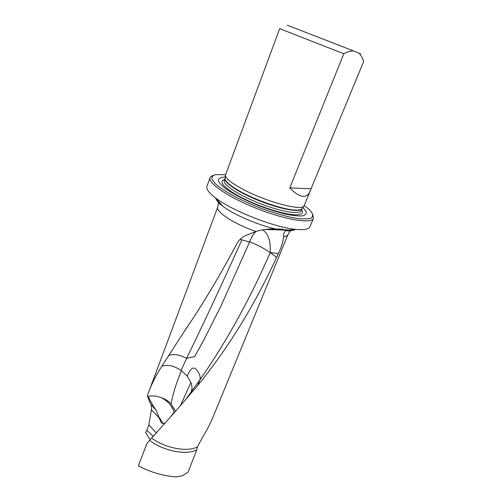<?xml version="1.0" encoding="UTF-8"?>
<svg xmlns="http://www.w3.org/2000/svg" width="502" height="502" viewBox="0 0 502 502"><rect width="100%" height="100%" fill="white"/><g stroke="black" fill="none" stroke-linecap="round" stroke-linejoin="round"><path stroke-width="0.75" d="M150.148 439.727L145.549 432.504L146.86 430.252L148.837 424.843L151.711 408.182L151.002 404.505C149.075 400.69 147.958 397.866 147.663 396.04L148.397 396.712L147.375 395.664L148.542 392.407C151.799 383.584 156.241 374.843 161.882 366.184L183.82 332.104C201.591 306.201 219.305 276.702 236.95 243.621C238.877 240.056 241.732 237.39 245.509 235.626L255.97 231.46C234.415 224.25 215.17 211.574 217.786 206.931L218.452 203.373C217.931 202.613 219.374 203.555 222.794 206.19C218.615 203.009 216.299 200.373 215.847 198.277M149.54 440.336C163.338 451.053 186.462 455.527 196.759 449.805L188.062 472.125L182.452 475.727L176.327 476.9C163.401 476.021 150.751 472.344 138.37 465.869L147.023 443.241L178.31 408.139L197.606 385.624C228.278 347.968 254.608 305.216 276.589 257.375L278.39 253.554L270.233 252.6C249.977 299.142 226.54 341.548 199.928 379.813L197.606 385.624M196.759 449.805L197.399 446.887C187.503 452.352 165.428 448.28 151.73 438.139M197.399 446.887L202.237 437.869C206.736 430.521 210.407 423.399 213.25 416.497L288.016 234.453C287.527 235.626 286.052 236.367 283.605 236.68C283.159 241.6 281.415 247.229 278.39 253.554M262.671 229.866C268.319 233.574 270.835 241.148 270.233 252.588L276.589 257.375L270.233 252.6C263.569 248.082 256.723 244.487 249.695 241.801L220.754 306.452L203.505 340.588L194.607 356.646L186.662 358.29C179.114 354.537 173.039 353.646 168.44 355.604M281.817 229.188L283.373 229.659L281.817 229.188L275.705 228.968C268.997 228.743 262.42 229.577 255.97 231.46M164.989 423.199L163.144 423.537L161.826 423.098L160.828 422.107L156.21 410.398C152.796 405.447 150.249 400.998 148.561 397.051L148.397 396.712M359.087 53.199L353.452 50.897C350.496 50.947 347.277 51.901 343.795 53.77L279.683 28.633L225.367 175.336C225.749 178.442 231.278 182.923 241.939 188.777C264.573 201.239 300.83 211.122 303.917 206.121L363.63 61.526C362.601 58.044 361.089 55.27 359.087 53.199L360.474 53.871M287.313 25.2L353.452 50.897M225.216 177.018C221.15 177.237 218.816 178.248 218.207 180.055C218.728 182.295 221.156 185.144 225.498 188.595C233.744 194.318 244.838 200.016 258.781 205.688C267.861 209.096 276.439 211.825 284.521 213.89C291.938 215.458 297.811 216.136 302.135 215.929C305.373 215.207 306.716 213.739 306.17 211.524L302.888 207.458M225.442 174.702L215.697 174.621C212.716 175.468 211.48 177.062 211.982 179.39L215.339 183.757C222.631 190.509 239.165 199.645 258.185 207.219C272.931 212.804 285.833 216.538 296.889 218.42C303.271 219.186 307.971 219.11 310.989 218.188C312.941 216.82 313.11 214.812 311.504 212.164C310.029 210.206 307.626 208.023 304.294 205.607M312.846 214.724L313.499 218.295C311.692 223.948 286.071 220.027 257.557 208.813C229.012 197.669 207.552 183.136 210.068 177.758C210.533 176.547 211.888 175.731 214.128 175.311M343.795 53.77L289.767 187.899C299.763 198.102 306.653 199.049 310.431 190.754M311.108 188.79L289.767 187.899M210.068 177.758L206.931 186.361C206.027 188.99 208.876 192.831 215.496 197.876C232.024 210.809 274.933 227.626 295.847 229.37C304.13 230.161 308.837 229.282 309.96 226.735L313.499 218.295M283.605 236.68C283.511 233.455 284.32 231.447 286.021 230.656L288.487 230.343L287.734 230.023L265.301 229.477M283.373 229.659L289.052 230.073L288.487 230.343M161.882 366.184C167.649 364.333 174.05 365.751 181.078 370.432L186.662 358.29C204.069 322.485 222.486 283.009 241.908 239.849L239.874 239.586M256.064 231.435C253.529 233.744 251.408 237.201 249.695 241.801M282.795 229.847L266.154 229.376M287.709 230.016L286.949 229.866M174.219 412.776L174.15 412.274C172.161 405.967 167.888 401.111 161.337 397.716C165.152 399.027 168.396 401.042 171.056 403.759L175.493 411.339M148.19 396.411C152.382 395.457 156.762 395.89 161.337 397.716M181.084 370.432L181.467 370.708C176.792 381.482 173.322 392.501 171.056 403.759M180.375 405.779L190.892 382.505L187.171 376.067C189.003 372.465 192.015 364.916 196.32 369.491C199.47 373.25 200.674 376.688 199.928 379.813L186.631 398.205M181.467 370.708L187.171 376.067M249.594 242.058L241.908 239.849M190.892 382.505C192.379 386.509 192.285 389.928 190.603 392.771L187.641 397.433M220.955 204.86L221.526 204.747M275.705 228.968C258.248 225.222 233.65 214.592 222.794 206.19L215.496 197.876M164.618 423.619L164.317 423.305M302.179 208.38L301.84 208.819C301.012 209.629 299.311 210.049 296.745 210.081C286.234 210.47 258.649 201.566 241.23 191.984C230.82 186.242 225.436 181.818 225.059 178.725L225.078 178.386C223.723 181.799 234.647 189.907 251.446 197.468C268.212 205.042 287.715 210.583 296.538 210.438C299.688 210.394 301.526 209.773 302.047 208.575L301.219 210.595C300.704 211.819 298.859 212.465 295.684 212.528C286.843 212.71 267.309 207.188 250.554 199.601C233.763 192.021 222.894 183.87 224.312 180.45L225.097 178.342M302.078 208.512L303.917 206.121M301.595 209.679C303.647 212.879 301.972 214.58 296.563 214.793C286.316 215.101 262 207.759 243.702 198.641C225.304 189.53 217.51 181.115 224.651 179.528M225.367 175.336L225.109 178.179M295.314 229.42C293.739 230.537 290.708 230.939 286.228 230.631M148.837 424.843L156.354 432.925M153.292 436.363L146.86 430.252M159.291 418.015L151.309 409.626M151.002 404.505L156.21 410.398M148.561 397.051L147.663 396.04M288.273 230.236L265.119 229.502M159.222 417.369L163.144 423.537M160.828 422.107L161.826 423.098M174.15 412.274L174.357 412.619M170.416 417.074L174.068 412.205M283.122 229.759L268.714 229.138M148.542 392.407L217.786 206.931M288.016 234.453L289.949 231.391C290.645 231.165 289.34 230.92 286.021 230.656M289.052 230.073L295.847 229.37M289.146 230.173L287.778 230.029M283.26 229.42L282.463 229.326M187.723 326.193L183.82 332.104M271.042 229.006L282.431 229.326"/></g></svg>
